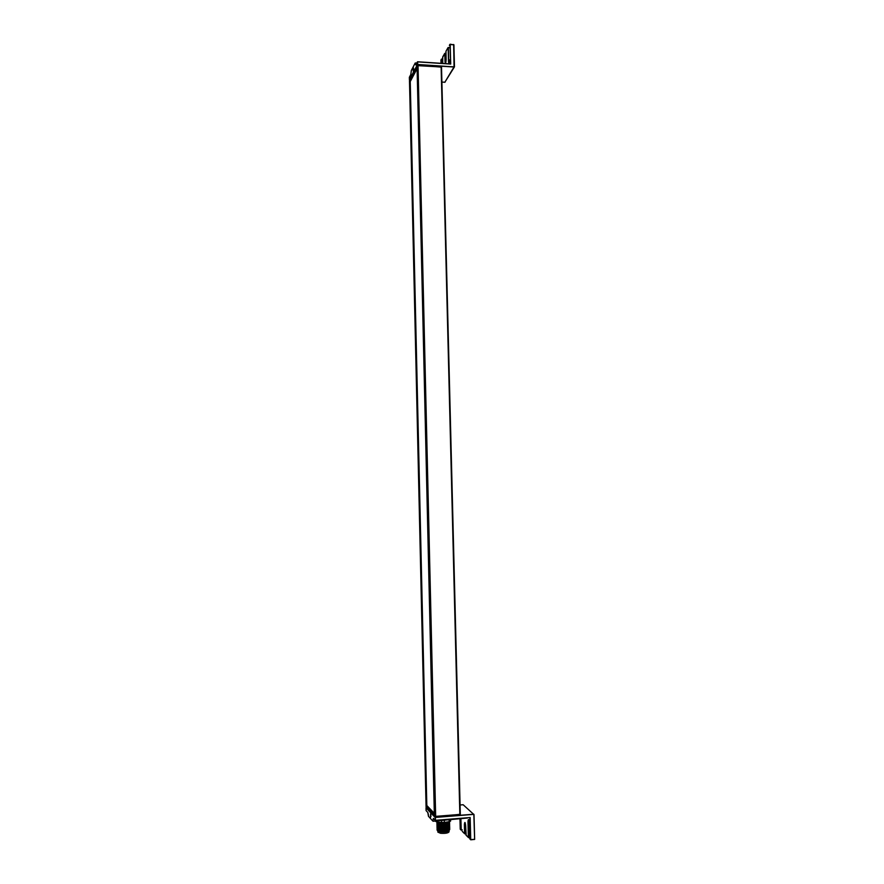 <?xml version="1.0" encoding="UTF-8"?>
<svg xmlns="http://www.w3.org/2000/svg" width="884" height="884" viewBox="0 0 884 884"><rect width="100%" height="100%" fill="white"/><g stroke="black" fill="none" stroke-linecap="round" stroke-linejoin="round"><path stroke-width="1.33" d="M412.972 70.201L413.469 67.902L412.972 70.201M413.491 67.957L413.292 71.129M413.48 70.753L413.624 68.643M453.647 44.487L454.056 66.875L417.701 64.488L417.646 61.891L450.707 64.079L449.956 44.598M409.856 80.974L417.082 67.317L434.342 814.495L426.442 806.241L409.856 80.974L410.541 81.019M426.442 806.241L427.458 806.153M434.541 813.545L426.817 805.501L410.242 81.571L417.104 68.632M467.382 817.921L435.193 820.363M433.105 821.225L467.382 818.031M435.414 820.496L470.155 817.523L435.436 820.33L435.37 817.446L473.835 814.241L435.315 817.17L426.729 807.578M473.846 814.683L474.631 839.435L470.708 839.789M430.939 815.998L430.574 817.335L430.552 813.877L430.939 815.998M430.552 813.877L430.574 817.335M430.928 816.562L430.718 814.297M441.613 820.529L441.668 822.507L436.917 821.91L436.895 820.916M449.171 819.921L449.216 821.678L444.343 822.451L444.287 820.319M449.216 821.678L450.586 821.103L450.553 819.811M449.304 821.656L450.022 821.391M441.668 822.507L444.343 822.451M441.757 822.518L444.243 822.463M450.663 819.799L450.586 821.081M436.221 821.689L436.917 821.91M435.646 821.391L436.829 821.899M448.696 821.755C447.193 822.805 444.387 823.181 440.287 822.882L437.691 822.01M437.425 821.976L438.144 822.684L437.293 821.954M437.447 821.976L436.884 822.717L439.956 823.722C444.928 823.965 448.022 823.402 449.249 822.043L449.149 821.689M437.967 830.993C441.514 831.988 445.116 831.778 448.774 830.352M437.867 829.048L438.674 828.949M437.801 829.8C441.193 830.905 444.84 830.717 448.752 829.258M437.547 828.374L438.099 828.087M437.768 828.706C441.16 829.811 444.818 829.623 448.729 828.164M448.729 826.927L447.746 826.496M437.746 827.612C441.127 828.706 444.785 828.529 448.707 827.07M449.017 826.772L448.939 826.032M437.713 826.518C441.105 827.612 444.762 827.435 448.685 825.965M437.679 825.424C441.072 826.518 444.74 826.341 448.663 824.871M448.63 823.656L447.669 823.236M438.11 823.402L437.447 824.021M437.657 824.33C441.05 825.424 444.707 825.236 448.641 823.778M448.939 823.49L448.718 822.639M437.646 823.258C440.917 824.308 444.541 824.142 448.508 822.761L449.238 823.302M437.359 823.126L436.862 823.689L439.912 824.772C445.293 824.982 448.531 824.33 449.624 822.794L449.613 822.739M449.028 823.026L449.194 822.197M436.895 824.706L439.945 825.866C445.326 826.087 448.564 825.424 449.647 823.888L449.647 823.833M448.939 823.114L448.332 822.871M436.917 825.8L439.967 826.96C445.348 827.181 448.586 826.518 449.68 824.971L449.669 824.927M437.414 826.396L436.939 826.96L439.989 828.054C445.37 828.275 448.608 827.612 449.702 826.065L449.381 825.546M436.972 827.976L440.022 829.148C445.403 829.369 448.641 828.706 449.735 827.159L449.724 827.104M437.458 828.573L436.994 829.148L440.044 830.242C445.425 830.474 448.663 829.8 449.757 828.242L449.746 828.197M437.602 830.485L442.343 831.435C446.796 831.269 449.271 830.562 449.779 829.336L449.536 828.75M449.392 829.988L449.381 830.164C448.84 831.104 446.829 831.678 443.348 831.877C446.685 831.645 448.641 831.059 449.205 830.12M437.58 829.745L437.668 829.954C438.519 831.402 448.984 830.861 449.183 829.026M437.558 828.617L437.646 828.861C438.497 830.308 448.962 829.756 449.149 827.932M437.525 827.523L437.624 827.778C438.486 829.214 448.95 828.662 449.127 826.838M449.138 826.695L448.564 826.032M437.503 826.429L437.602 826.684C438.475 828.12 448.928 827.557 449.105 825.744M437.481 825.38L437.58 825.601C438.453 827.026 448.917 826.463 449.072 824.65L449.658 824.971L449.426 824.385M448.354 823.766L447.669 823.501M437.458 824.297L437.547 824.507C438.442 825.921 448.895 825.358 449.05 823.568L449.636 823.888L449.392 823.291M437.425 823.203L437.525 823.413C438.431 824.838 448.95 824.253 449.028 822.451L449.039 822.407M437.547 821.987L438.11 822.684M443.348 831.877L437.724 830.849M449.216 829.004L449.768 829.325C448.442 830.816 445.204 831.446 440.066 831.214L437.16 830.297L437.381 829.612M438.188 829.203L438.884 828.993M437.348 828.507L437.083 829.236L440.044 830.109C445.171 830.352 448.409 829.722 449.746 828.242L449.503 827.656M448.398 827.07L447.757 826.883M437.326 827.424L437.061 828.153L440.011 829.015C445.138 829.247 448.376 828.628 449.713 827.148L449.481 826.562M449.404 826.496L449.448 825.479M438.884 825.755L438.166 825.943M437.304 826.33L437.039 827.059L439.989 827.921C445.116 828.153 448.343 827.534 449.691 826.065L449.127 825.733M437.282 825.236L437.016 825.976L439.967 826.827C445.083 827.059 448.31 826.441 449.658 824.971L449.669 824.871M448.287 823.8L447.669 823.623M438.829 823.59L438.132 823.766M437.26 824.153L436.983 824.882L439.934 825.733C445.05 825.954 448.276 825.347 449.636 823.888L449.647 823.778M437.237 823.059L436.961 823.789L439.912 824.639C445.017 824.86 448.243 824.253 449.613 822.794L449.227 822.098M438.276 830.905L442.343 831.435M448.973 830.673C447.613 831.811 444.796 832.231 440.508 831.91L437.911 831.015M437.823 830.75L438.608 830.032M437.856 832.131L440.541 833.28C445.26 833.59 448.089 833.115 449.05 831.844L449.017 830.64M445.05 830.032L445.028 829.07M460.078 804.97L463.161 804.738L474.012 814.639L474.631 839.435M415.878 64.83L415.193 63.018L415.823 64.963L417.403 61.957L417.458 64.554L409.402 79.847L409.347 77.328L410.85 74.477L411.325 70.499L415.182 63.073M416.696 63.272L415.259 63.25M409.414 79.88L417.668 64.764L454.365 67.029L453.934 44.852L450.144 44.211L449.348 45.349L449.879 44.421M409.347 77.361L409.48 80.013M416.563 63.504L415.259 63.504M417.524 61.77L415.823 64.963M416.85 62.963L415.193 63.018L411.325 70.499M411.27 70.919L410.85 74.422L409.402 77.195M450.52 63.935L417.602 61.77M450.707 64.079L450.199 44.531L453.901 44.819L454.475 66.841M449.525 61.803L448.497 61.825C448.962 64.289 449.348 63.637 449.647 59.869L449.006 63.184L448.752 61.758L448.387 47.714L449.337 47.769M448.144 47.78L448.497 61.825M445.613 63.062L445.05 53.548L445.967 53.615M446.011 61.637L445.006 61.648C445.459 64.079 445.834 63.438 446.133 59.725L445.989 51.239L448.066 47.603M444.807 53.615L445.006 61.648M441.889 63.372L441.79 59.25L442.685 59.305M441.547 59.316L441.657 63.35M446.044 51.106L448.066 47.548L449.326 47.46M446.133 59.758L445.647 63.007M442.641 57.438L444.729 53.438M454.056 66.875L444.84 82.256L441.901 82.079L445.061 82.223M440.961 60.001L440.983 63.305L441.481 59.14M440.906 60.145L441.481 59.084L442.674 58.996M442.641 57.416L442.785 63.427L442.707 56.941L444.74 53.383L445.956 53.305M454.365 67.029L444.84 82.256M459.846 814.849L441.127 66.974L459.901 814.429L435.657 816.363L418.033 65.46L417.425 65.626L441.127 66.974L417.911 65.151M409.623 80.322L417.425 65.626L435.016 816.286L426.077 806.904L409.491 80.731M435.613 816.794L460.31 814.286L441.525 67.162L417.977 65.14M426.552 807.401L409.48 80.698L417.734 65.173M460.233 829.004L459.978 819.048L460.221 828.993M460.674 818.993L460.94 829.722L460.31 829.402M469.901 817.711L470.465 839.59L469.691 838.496L469.293 822.783C468.763 818.916 468.332 818.507 468.001 821.556L468.321 837.446L465.978 835.082L465.658 825.7C465.15 821.866 464.73 821.457 464.398 824.474L464.553 833.656L462.255 831.358M435.392 820.507L433.403 818.407L432.828 821.026L428.475 816.33L427.779 812.429L426.099 810.639L426.033 807.854L435.105 817.413L435.392 820.507M468.829 819.921L469.979 839.104M468.321 837.446L468.001 821.556M469.183 821.512L468.255 821.59L468.686 819.623M469.658 837.148L468.398 837.192M465.658 825.667L466.166 835.269M465.647 825.689L465.205 822.849M464.553 833.656L464.398 824.474M465.548 824.429L464.652 824.507L465.061 822.562M465.846 833.369L464.619 833.413M462.133 829.678L461.194 829.756L460.918 818.971M468.597 837.645L469.669 837.557M464.829 833.855L465.857 833.767M461.139 830.153L462.144 830.076M426.198 807.689L435.204 817.435L473.526 814.385M474.487 839.303L470.73 839.623L470.155 817.523M432.884 820.496L433.536 818.551M444.906 830.043L444.884 829.081M444.851 827.855L444.84 827.081M426.033 807.799L426.099 810.628M445.923 51.67L446.122 59.736M428 812.86L428.652 816.518M437.591 827.07L437.016 826.728M437.525 823.8L436.939 823.457M437.083 829.236L437.646 828.861M449.757 828.109L449.194 827.91M437.061 828.153L437.624 827.778M449.724 827.048L449.16 826.816M437.039 827.059L437.602 826.684M437.016 825.976L437.58 825.601M436.983 824.882L437.547 824.507M436.961 823.789L437.525 823.413M449.624 822.661L449.028 822.451M437.834 830.695L437.094 829.966M437.834 830.949L437.856 832.153M447.757 827.291L447.746 826.717M447.68 824.01L447.658 823.103M439.005 831.071L438.983 830.253M438.851 824.496L438.829 823.568M474.012 814.639L474.653 839.303"/></g></svg>

